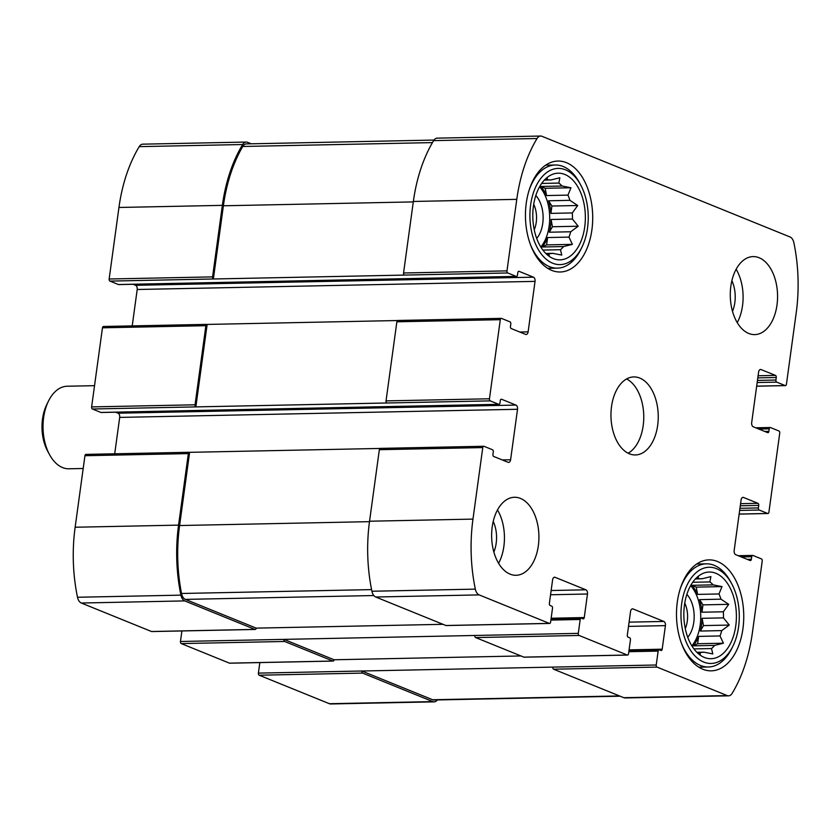 <?xml version="1.0" encoding="UTF-8"?>
<svg xmlns="http://www.w3.org/2000/svg" width="840" height="840" viewBox="0 0 840 840"><rect width="100%" height="100%" fill="white"/><g stroke="black" fill="none" stroke-linecap="round" stroke-linejoin="round"><path stroke-width="1.26" d="M541.684 183.435L558.821 183.078A36.845 22.323 88.8 0 1 562.097 186.029L540.719 186.47A36.845 22.323 -91.2 0 1 546.557 195.552L567.945 195.122A36.845 22.323 88.8 0 1 569.919 200.34L548.541 200.781A36.845 22.323 -91.2 0 1 550.904 213.381L572.292 212.94A36.845 22.323 88.8 0 1 572.439 219.041L551.061 219.471A36.845 22.323 -91.2 0 1 549.318 232.208L570.696 231.767A36.845 22.323 88.8 0 1 568.974 237.111L572.376 244.367L563.587 246.561L542.21 246.992A36.845 22.323 -91.2 0 0 547.596 237.542L568.974 237.111M542.881 250.068L560.469 249.711A36.845 22.323 88.8 0 0 563.587 246.561M546 253.491L552.877 253.344A36.845 22.323 88.8 0 1 550.872 253.533A36.845 22.323 88.8 0 1 549.182 253.47L549.202 255.476L545.57 253.218M546.063 253.533L549.182 253.47M540.824 247.034A36.845 22.323 88.8 0 0 539.585 186.774M544.446 180.117L547.365 180.054A36.845 22.323 88.8 0 1 549.371 179.865A36.845 22.323 88.8 0 1 551.061 179.939L559.85 177.744L558.821 183.078M547.68 180.002L551.061 179.939M553.319 258.594A43.344 26.271 88.8 0 0 585.123 211.649A43.344 26.271 88.8 0 0 546.735 177.828A43.344 26.271 88.8 0 0 532.812 217.056A43.344 26.271 88.8 0 0 548.321 255.675A43.344 26.271 88.8 0 0 553.319 258.594M560.469 249.711L561.76 255.077L552.877 253.344M572.439 219.041L578.214 226.222L570.696 231.767M569.919 200.34L577.7 205.506L572.292 212.94M562.097 186.029L570.98 187.761L567.945 195.122M544.183 180.306L547.292 178.143L547.365 180.054M692.727 582.278L709.863 581.921A36.845 22.323 88.8 0 1 713.139 584.871L691.761 585.312A36.845 22.323 -91.2 0 1 697.599 594.395L718.988 593.964A36.845 22.323 88.8 0 1 720.962 599.183L699.583 599.624A36.845 22.323 -91.2 0 1 701.946 612.213L723.335 611.783A36.845 22.323 88.8 0 1 723.481 617.883L702.103 618.313A36.845 22.323 -91.2 0 1 700.361 631.04L721.739 630.609A36.845 22.323 88.8 0 1 720.017 635.953L723.419 643.209L714.63 645.393L693.252 645.834A36.845 22.323 -91.2 0 0 698.639 636.384L720.017 635.953M693.924 648.911L711.512 648.553A36.845 22.323 88.8 0 0 714.63 645.393M697.043 652.333L703.92 652.187A36.845 22.323 88.8 0 1 701.915 652.375A36.845 22.323 88.8 0 1 700.224 652.302L700.245 654.318L696.612 652.05M697.106 652.365L700.224 652.302M691.866 645.876A36.845 22.323 88.8 0 0 690.627 585.606M695.489 578.949L698.408 578.897A36.845 22.323 88.8 0 1 700.413 578.707A36.845 22.323 88.8 0 1 702.103 578.771L710.892 576.587L709.863 581.921M698.723 578.844L702.103 578.771M704.361 657.437A43.344 26.271 88.8 0 0 736.166 610.481A43.344 26.271 88.8 0 0 697.778 576.671A43.344 26.271 88.8 0 0 683.855 615.899A43.344 26.271 88.8 0 0 699.363 654.518A43.344 26.271 88.8 0 0 704.361 657.437M711.512 648.553L712.803 653.919L703.92 652.187M723.481 617.883L729.256 625.065L721.739 630.609M720.962 599.183L728.742 604.338L723.335 611.783M713.139 584.871L722.022 586.593L718.988 593.964M695.226 579.138L698.334 576.986L698.408 578.897M579.096 635.46A1.732 1.05 -91.2 0 1 578.298 633.36L580.199 619.479A1.732 1.05 -91.2 0 1 581.186 618.156A1.732 1.05 -91.2 0 1 581.458 618.208L582.992 618.828A1.732 1.05 -91.2 0 0 583.254 618.88A1.732 1.05 -91.2 0 0 584.251 617.568L587.475 594.006A3.465 2.1 -91.2 0 0 585.889 589.806L555.125 577.322A3.465 2.1 -91.2 0 0 554.589 577.216A3.465 2.1 -91.2 0 0 552.605 579.852L549.381 603.414A1.732 1.05 -91.2 0 0 550.179 605.514L551.712 606.144A1.732 1.05 -91.2 0 1 552.51 608.234L550.61 622.125A1.732 1.05 -91.2 0 1 549.623 623.438A1.732 1.05 -91.2 0 1 549.35 623.385L479.147 594.899A8.673 5.25 -91.2 0 1 475.325 589.134A128.31 77.752 -91.2 0 1 472.973 519.11L482.769 447.584A1.732 1.05 -91.2 0 1 483.767 446.271A1.732 1.05 -91.2 0 1 484.029 446.313L492.492 449.747A1.732 1.05 -91.2 0 1 493.28 451.846L492.944 454.377A1.732 1.05 -91.2 0 0 493.731 456.477L508.095 462.305A3.465 2.1 -91.2 0 0 508.62 462.399A3.465 2.1 -91.2 0 0 510.605 459.764L517.524 409.28A3.465 2.1 -91.2 0 0 515.928 405.08L501.575 399.252A1.732 1.05 -91.2 0 0 501.302 399.2A1.732 1.05 -91.2 0 0 500.315 400.522L499.968 403.043A1.732 1.05 -91.2 0 1 498.981 404.366A1.732 1.05 -91.2 0 1 498.719 404.313L490.256 400.88A1.732 1.05 -91.2 0 1 489.457 398.78L500.294 319.683A1.732 1.05 -91.2 0 1 501.281 318.36A1.732 1.05 -91.2 0 1 501.554 318.413L510.006 321.846A1.732 1.05 -91.2 0 1 510.804 323.946L510.457 326.466A1.732 1.05 -91.2 0 0 511.256 328.566L525.609 334.394A3.465 2.1 -91.2 0 0 526.144 334.498A3.465 2.1 -91.2 0 0 528.119 331.863L535.038 281.379A3.465 2.1 -91.2 0 0 533.452 277.179L519.089 271.352A1.732 1.05 -91.2 0 0 518.826 271.299A1.732 1.05 -91.2 0 0 517.839 272.612L517.493 275.142A1.732 1.05 -91.2 0 1 516.506 276.455A1.732 1.05 -91.2 0 1 516.232 276.402L507.769 272.969A1.732 1.05 -91.2 0 1 506.982 270.879L516.779 199.353A128.31 77.752 -91.2 0 1 537.054 138.516A8.673 5.25 -91.2 0 1 540.635 136.038A8.673 5.25 -91.2 0 1 541.968 136.29L790.052 236.975A8.673 5.25 -91.2 0 1 793.874 242.739A128.31 77.752 -91.2 0 1 796.226 312.764L786.429 384.29A1.732 1.05 -91.2 0 1 785.442 385.613A1.732 1.05 -91.2 0 1 785.169 385.56L776.716 382.127A1.732 1.05 -91.2 0 1 775.919 380.026L776.265 377.496A1.732 1.05 -91.2 0 0 775.467 375.396L761.114 369.579A3.465 2.1 -91.2 0 0 760.578 369.474A3.465 2.1 -91.2 0 0 758.594 372.11L751.685 422.594A3.465 2.1 -91.2 0 0 753.27 426.794L767.634 432.621A1.732 1.05 -91.2 0 0 767.897 432.673A1.732 1.05 -91.2 0 0 768.884 431.351L769.23 428.831A1.732 1.05 -91.2 0 1 770.217 427.507A1.732 1.05 -91.2 0 1 770.49 427.56L778.943 430.994A1.732 1.05 -91.2 0 1 779.74 433.094L768.904 512.19A1.732 1.05 -91.2 0 1 767.918 513.513A1.732 1.05 -91.2 0 1 767.655 513.461L759.192 510.027A1.732 1.05 -91.2 0 1 758.394 507.927L758.74 505.407A1.732 1.05 -91.2 0 0 757.943 503.307L743.589 497.48A3.465 2.1 -91.2 0 0 743.053 497.375A3.465 2.1 -91.2 0 0 741.079 500.01L734.16 550.505A3.465 2.1 -91.2 0 0 735.756 554.694L750.11 560.522A1.732 1.05 -91.2 0 0 750.372 560.574A1.732 1.05 -91.2 0 0 751.37 559.262L751.706 556.731A1.732 1.05 -91.2 0 1 752.703 555.419A1.732 1.05 -91.2 0 1 752.966 555.471L761.428 558.904A1.732 1.05 -91.2 0 1 762.226 561.005L752.42 632.53A128.31 77.752 -91.2 0 1 732.144 693.357A8.673 5.25 -91.2 0 1 728.564 695.835A8.673 5.25 -91.2 0 1 727.23 695.583L657.027 667.086A1.732 1.05 -91.2 0 1 656.229 664.997L658.14 651.105A1.732 1.05 -91.2 0 1 659.127 649.793A1.732 1.05 -91.2 0 1 659.389 649.845L660.933 650.465A1.732 1.05 -91.2 0 0 661.196 650.517A1.732 1.05 -91.2 0 0 662.183 649.194L665.417 625.632A3.465 2.1 -91.2 0 0 663.821 621.442L633.055 608.948A3.465 2.1 -91.2 0 0 632.53 608.853A3.465 2.1 -91.2 0 0 630.546 611.489L627.323 635.05A1.732 1.05 -91.2 0 0 628.11 637.15L629.654 637.77A1.732 1.05 -91.2 0 1 630.452 639.87L628.541 653.751A1.732 1.05 -91.2 0 1 627.553 655.074A1.732 1.05 -91.2 0 1 627.291 655.022L579.096 635.46L475.671 637.571L523.866 657.132A1.732 1.05 -91.2 0 0 524.129 657.184A1.732 1.05 -91.2 0 0 524.391 657.122M475.671 637.571A1.732 1.05 -91.2 0 1 474.873 635.471L180.464 641.487L181.902 630.945M446.46 625.496A1.732 1.05 -91.2 0 1 446.197 625.548A1.732 1.05 -91.2 0 1 445.925 625.506L375.721 597.009A8.673 5.25 -91.2 0 1 371.91 591.245A128.31 77.752 -91.2 0 1 369.548 521.22L379.355 449.694A1.732 1.05 -91.2 0 1 380.342 448.382A1.732 1.05 -91.2 0 1 380.604 448.434M490.256 400.88L386.831 402.99A1.732 1.05 -91.2 0 1 386.032 400.89L396.869 321.794A1.732 1.05 -91.2 0 1 397.866 320.471A1.732 1.05 -91.2 0 1 398.129 320.523M507.769 272.969L404.355 275.09A1.732 1.05 -91.2 0 1 403.557 272.99L413.354 201.464A128.31 77.752 -91.2 0 1 433.629 140.627A8.673 5.25 -91.2 0 1 437.209 138.149L540.635 136.038M728.564 695.835L625.139 697.946A8.673 5.25 -91.2 0 1 623.816 697.694L553.602 669.207A1.732 1.05 -91.2 0 1 552.815 667.107L258.405 673.113L259.844 662.582M520.957 655.956L334.131 659.768L283.889 639.376A1.732 1.05 -91.2 0 0 284.676 641.476L332.881 661.038L229.457 663.149L181.262 643.587A1.732 1.05 -91.2 0 1 180.464 641.487M443.016 624.32L256.2 628.131A1.732 1.05 -91.2 0 1 255.203 629.454A1.732 1.05 -91.2 0 1 254.94 629.401L151.515 631.512L81.312 603.025A8.673 5.25 -91.2 0 1 77.501 597.261A128.31 77.752 -91.2 0 1 75.138 527.236L84.945 455.711A1.732 1.05 -91.2 0 1 85.932 454.388A1.732 1.05 -91.2 0 1 86.195 454.44M152.05 631.501A1.732 1.05 -91.2 0 1 151.788 631.565A1.732 1.05 -91.2 0 1 151.515 631.512M256.2 628.131L185.367 599.393A8.673 5.25 -91.2 0 1 181.524 593.481A128.31 77.752 -91.2 0 1 179.592 525.535L189.62 452.33A1.732 1.05 -91.2 0 0 189.357 452.277A1.732 1.05 -91.2 0 0 188.359 453.6L178.563 525.126A128.31 77.752 -91.2 0 0 180.915 595.14A8.673 5.25 -91.2 0 0 184.737 600.904L254.94 629.401M189.62 452.33L380.079 448.445M114.702 453.8L119.689 417.406A3.465 2.1 -91.2 0 0 118.094 413.207L115.595 412.188M101.409 412.43A1.732 1.05 -91.2 0 1 101.147 412.493A1.732 1.05 -91.2 0 1 100.884 412.44L92.421 409.007A1.732 1.05 -91.2 0 1 91.623 406.906L102.459 327.81A1.732 1.05 -91.2 0 1 103.446 326.487A1.732 1.05 -91.2 0 1 103.719 326.54M386.831 402.99L195.846 406.896A1.732 1.05 -91.2 0 1 195.048 404.796L91.623 406.906M92.421 409.007L195.846 406.896L207.144 324.429A1.732 1.05 -91.2 0 0 206.871 324.377A1.732 1.05 -91.2 0 0 205.884 325.689L195.048 404.796M207.144 324.429L397.593 320.534M132.216 325.899L137.203 289.495A3.465 2.1 -91.2 0 0 135.618 285.306L133.119 284.288M118.933 284.519A1.732 1.05 -91.2 0 1 118.671 284.582A1.732 1.05 -91.2 0 1 118.398 284.529L109.945 281.096A1.732 1.05 -91.2 0 1 109.148 278.995L118.944 207.47A128.31 77.752 -91.2 0 1 139.22 146.643A8.673 5.25 -91.2 0 1 142.8 144.165L246.225 142.054A8.673 5.25 -91.2 0 1 247.559 142.306L251.244 143.797M404.355 275.09L213.36 278.985A1.732 1.05 -91.2 0 1 212.572 276.885L109.148 278.995M246.225 142.054A8.673 5.25 -91.2 0 0 242.645 144.522A128.31 77.752 -91.2 0 0 222.369 205.359L212.572 276.885M437.356 699.93A8.673 5.25 -91.2 0 1 434.154 701.851A8.673 5.25 -91.2 0 1 432.82 701.6L329.406 703.71L259.192 675.213A1.732 1.05 -91.2 0 1 258.405 673.113M434.154 701.851L330.729 703.962A8.673 5.25 -91.2 0 1 329.406 703.71M620.13 696.202L433.976 700.004A8.673 5.25 -91.2 0 1 432.653 699.751L361.82 671.002A1.732 1.05 -91.2 0 0 362.618 673.102L432.82 701.6M334.131 659.768A1.732 1.05 -91.2 0 1 333.144 661.08A1.732 1.05 -91.2 0 1 332.881 661.038M229.982 663.138A1.732 1.05 -91.2 0 1 229.719 663.201A1.732 1.05 -91.2 0 1 229.457 663.149M520.464 498.414A39.008 23.646 -91.2 0 1 538.818 540.76A39.008 23.646 -91.2 0 1 516.075 575.284A39.008 23.646 -91.2 0 1 510.09 574.14A39.008 23.646 -91.2 0 1 491.736 531.804A39.008 23.646 -91.2 0 1 514.479 497.269A39.008 23.646 -91.2 0 1 520.464 498.414M759.108 257.733A39.008 23.646 -91.2 0 1 777.473 300.069A39.008 23.646 -91.2 0 1 754.719 334.604A39.008 23.646 -91.2 0 1 748.734 333.459A39.008 23.646 -91.2 0 1 730.38 291.123A39.008 23.646 -91.2 0 1 753.123 256.589A39.008 23.646 -91.2 0 1 759.108 257.733M702.744 669.207A55.482 33.621 88.8 0 0 711.26 670.835A55.482 33.621 88.8 0 0 743.736 614.67A55.482 33.621 88.8 0 0 708.992 559.881A55.482 33.621 88.8 0 0 676.63 608.99A55.482 33.621 88.8 0 0 702.744 669.207M551.702 270.375A55.482 33.621 88.8 0 0 560.217 271.992A55.482 33.621 88.8 0 0 592.694 215.828A55.482 33.621 88.8 0 0 557.949 161.049A55.482 33.621 88.8 0 0 525.588 210.147A55.482 33.621 88.8 0 0 551.702 270.375M629.412 453.8A39.008 23.646 88.8 0 0 635.397 454.944A39.008 23.646 88.8 0 0 658.235 415.454A39.008 23.646 88.8 0 0 633.801 376.929A39.008 23.646 88.8 0 0 611.058 411.464A39.008 23.646 88.8 0 0 629.412 453.8M109.945 281.096L213.36 278.985L223.388 205.779A128.31 77.752 -91.2 0 1 242.76 146.475A8.673 5.25 -91.2 0 1 246.404 143.903L434.007 140.07M628.121 453.212A39.008 23.646 88.8 0 0 643.755 415.748A39.008 23.646 88.8 0 0 626.598 378.956M534.24 229.772A21.315 12.915 88.8 0 0 533.715 204.288M536.697 238.445A26.009 15.761 88.8 0 0 535.826 195.521M552.678 263.214A48.111 29.159 88.8 0 0 581.921 247.222A48.111 29.159 88.8 0 0 580.65 184.905A48.111 29.159 88.8 0 0 533.862 191.447A48.111 29.159 88.8 0 0 552.678 263.214M530.471 244.671A51.587 31.259 88.8 0 0 549.465 266.637A51.587 31.259 88.8 0 0 557.372 268.149A51.587 31.259 88.8 0 0 580.808 249.501L581.921 247.222M580.65 184.905L579.442 182.679A51.587 31.259 88.8 0 0 555.272 164.997A51.587 31.259 88.8 0 0 529.337 189.556M685.283 628.614A21.315 12.915 88.8 0 0 684.758 603.12M687.74 637.287A26.009 15.761 88.8 0 0 686.868 594.363M703.721 662.057A48.111 29.159 88.8 0 0 732.963 646.065A48.111 29.159 88.8 0 0 731.693 583.737A48.111 29.159 88.8 0 0 684.904 590.289A48.111 29.159 88.8 0 0 703.721 662.057M681.513 643.503A51.587 31.259 88.8 0 0 700.508 665.48A51.587 31.259 88.8 0 0 708.414 666.992A51.587 31.259 88.8 0 0 731.85 648.333L732.963 646.065M731.693 583.737L730.485 581.522A51.587 31.259 88.8 0 0 706.314 563.84A51.587 31.259 88.8 0 0 680.379 588.399M737.236 322.633A39.008 23.646 88.8 0 0 736.145 269.262M732.501 311.356A26.009 15.761 88.8 0 0 731.871 280.728M498.582 563.315A39.008 23.646 88.8 0 0 497.49 509.943M493.846 552.038A26.009 15.761 88.8 0 0 493.227 521.409M698.639 636.384L697.63 643.734L723.419 643.209M697.63 643.734L693.252 645.834M702.103 618.313L703.469 625.59L729.256 625.065M703.469 625.59L700.361 631.04M699.583 599.624L702.954 604.874L728.742 604.338M702.954 604.874L701.946 612.213M691.761 585.312L696.234 587.129L722.022 586.593M696.234 587.129L697.599 594.395M547.596 237.542L546.588 244.892L572.376 244.367M546.588 244.892L542.21 246.992M551.061 219.471L552.426 226.748L578.214 226.222M552.426 226.748L549.318 232.208M548.541 200.781L551.912 206.031L577.7 205.506M551.912 206.031L550.904 213.381M540.719 186.47L545.192 188.286L570.98 187.761M545.192 188.286L546.557 195.552M94.532 385.675L67.211 386.232A41.286 25.021 88.8 0 0 48.447 401.153L46.694 404.733A35.826 21.714 88.8 0 0 47.649 451.143L49.539 454.64A41.286 25.021 88.8 0 0 68.891 468.783L83.192 468.5M48.447 401.153A41.286 25.021 88.8 0 0 49.539 454.64M627.291 655.022L523.866 657.132M578.298 633.36L474.873 635.471M549.35 623.385L445.925 625.506M479.147 594.899L375.721 597.009M475.325 589.134L371.91 591.245M472.973 519.11L369.548 521.22M482.769 447.584L379.355 449.694M489.457 398.78L386.032 400.89M500.294 319.683L396.869 321.794M506.982 270.879L403.557 272.99M516.779 199.353L413.354 201.464M537.054 138.516L433.629 140.627M785.169 385.56L756.672 386.137M767.655 513.461L739.158 514.048M727.23 695.583L623.816 697.694M657.027 667.086L553.602 669.207M656.229 664.997L552.815 667.107M284.676 641.476L181.262 643.587M580.199 619.479L550.893 620.077M584.251 617.568L551.135 618.24M587.475 594.006L550.567 594.762M585.889 589.806L551.145 590.52M555.125 577.322L554.064 577.343M184.737 600.904L81.312 603.025M180.915 595.14L77.501 597.261M178.563 525.126L75.138 527.236M188.359 453.6L84.945 455.711M510.605 459.764L502.268 459.942M517.524 409.28L119.689 417.406M515.928 405.08L118.094 413.207M501.575 399.252L501.039 399.262M498.719 404.313L100.884 412.44M205.884 325.689L102.459 327.81M528.119 331.863L519.792 332.031M535.038 281.379L137.203 289.495M533.452 277.179L135.618 285.306M519.089 271.352L518.563 271.362M516.232 276.402L118.398 284.529M222.369 205.359L118.944 207.47M242.645 144.522L139.22 146.643M776.716 382.127L757.176 382.526M775.919 380.026L757.46 380.405M776.265 377.496L757.806 377.874M775.467 375.396L758.1 375.753M761.114 369.579L760.053 369.6M768.884 431.351L764.715 431.435M769.23 428.831L758.814 429.041M759.192 510.027L739.651 510.426M758.394 507.927L739.946 508.305M758.74 505.407L740.292 505.785M757.943 503.307L740.575 503.664M743.589 497.48L742.529 497.501M751.37 559.262L747.201 559.346M751.706 556.731L741.29 556.952M362.618 673.102L259.192 675.213M658.14 651.105L628.824 651.703M662.183 649.194L629.076 649.876M665.417 625.632L628.509 626.388M663.821 621.442L629.087 622.146M633.055 608.948L631.995 608.979M619.469 695.94L432.653 699.751M413.291 201.905L223.388 205.779M432.464 142.601L242.76 146.475M369.495 521.661L179.592 525.535M373.821 595.539L185.367 599.393M371.574 589.606L181.524 593.481M549.623 623.438L446.197 625.548M483.767 446.271L380.342 448.382M501.281 318.36L397.866 320.471M785.442 385.613L756.672 386.201M767.918 513.513L739.148 514.101M627.553 655.074L524.129 657.184M581.186 618.156L551.061 618.775M255.203 629.454L151.788 631.565M189.357 452.277L85.932 454.388M498.981 404.366L101.147 412.493M206.871 324.377L103.446 326.487M516.506 276.455L118.671 284.582M770.217 427.507L755.769 427.812M752.703 555.419L738.245 555.712M659.127 649.793L629.002 650.401M333.144 661.08L229.719 663.201M547.754 268.338L557.372 268.149M545.643 165.197L555.272 164.997M698.796 667.18L708.414 666.992M696.686 564.039L706.314 563.84"/></g></svg>
